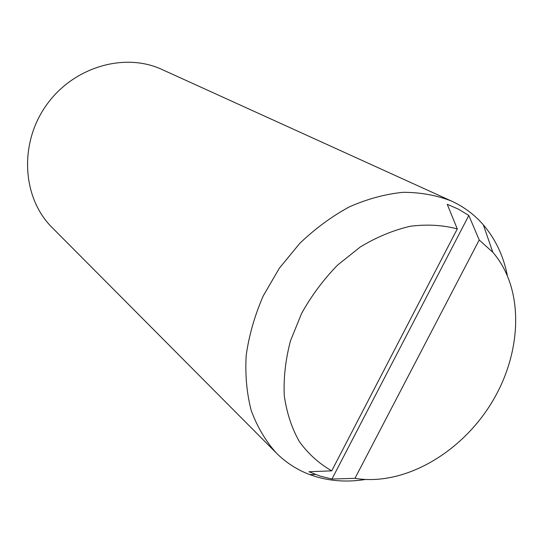 <?xml version="1.0" encoding="UTF-8"?>
<svg xmlns="http://www.w3.org/2000/svg" width="543" height="543" viewBox="0 0 543 543"><rect width="100%" height="100%" fill="white"/><g stroke="black" fill="none" stroke-linecap="round" stroke-linejoin="round"><path stroke-width="0.81" d="M507.271 275.158C503.361 255.726 495.379 238.961 483.338 224.856C475.62 215.978 466.505 208.77 455.977 203.245L451.464 201.046C436.524 195.215 420.377 192.31 403.028 192.317C385.265 194.095 367.394 198.935 349.414 206.835C331.719 216.433 315.171 228.617 299.75 243.393L279.319 268.249L263.145 296.071C254.667 315.666 249.013 335.431 246.189 355.36C245.049 374.962 246.746 393.404 251.266 410.671C257.307 426.941 265.663 441.059 276.333 453.025C286.018 462.677 297.164 469.871 309.761 474.602L314.628 476.279C330.687 481.234 347.561 482.313 365.249 479.503M354.966 478.342L331.943 479.048L320.166 476.116L308.953 471.745L331.732 470.849L457.287 228.902L447.228 204.29L458.482 209.191L468.826 215.462L479.218 239.972L354.966 478.342C403.53 486.406 460.498 453.581 491.395 403.144C522.4 352.787 524.606 288.781 492.82 252.285L479.218 239.972M331.943 479.048L468.826 215.462M457.287 228.902C442.572 225.019 426.9 224.144 410.264 226.268C393.39 230.178 376.788 237.04 360.437 246.861L337.529 265.14C323.485 279.584 311.512 295.67 301.616 313.386L290.457 340.895C285.53 359.697 283.473 377.976 284.274 395.738C286.711 412.802 291.747 428.101 299.369 441.642C308.309 453.894 319.094 463.634 331.732 470.849M451.464 201.046L161.997 69.497C124.354 51.945 72.613 67.128 45.822 105.966C18.761 144.621 22.562 198.405 52.135 227.571L276.333 453.025M492.82 252.285L483.338 224.856M315.429 474.467L309.761 474.602"/></g></svg>
